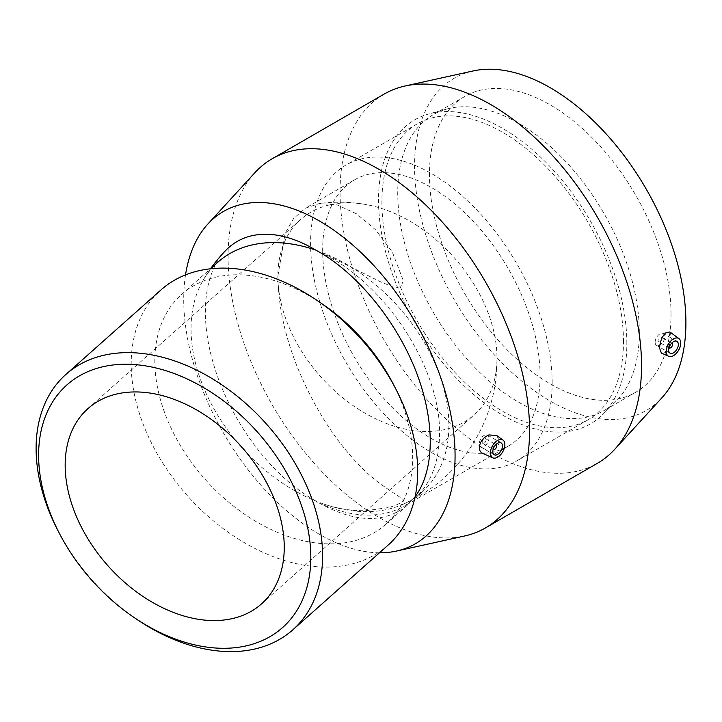 <?xml version="1.0" encoding="UTF-8"?>
<svg xmlns="http://www.w3.org/2000/svg" width="722" height="722" viewBox="0 0 722 722"><rect width="100%" height="100%" fill="white"/><g stroke="black" fill="none" stroke-linecap="round" stroke-linejoin="round"><path stroke-width="0.54" stroke-dasharray="3.61 2.71" d="M58.383 531.482A170.825 116.973 -131.6 0 0 136.052 618.844M387.958 545.263A170.825 116.973 48.4 0 1 228.278 532.313A170.825 116.973 48.4 0 1 131.187 363.879A170.825 116.973 48.4 0 1 160.961 289.928M320.072 502.683L319.395 503.171C352.354 518.017 380.665 519.001 404.347 506.113L414.572 498.74C430.944 483.713 439.265 462.071 439.536 433.805C440.88 367.336 383.617 280.723 319.395 252.113L320.072 251.626A153.741 105.277 48.4 0 1 435.691 365.133A153.741 105.277 48.4 0 1 422.126 492.016A153.741 105.277 48.4 0 1 402.705 504.425A153.741 105.277 48.4 0 1 320.072 502.683C334.548 508.243 349.782 510.923 365.765 510.716L387.867 507.656C397.308 505.49 405.945 500.499 402.623 499.146C394.356 492.837 372.335 481.204 352.85 458.217C331.082 434.238 312.617 403.977 297.464 367.435C284.739 335.477 278.205 305.027 277.871 276.084A130.628 89.447 48.4 0 1 300.632 219.533A130.628 89.447 48.4 0 1 362.967 204.028A130.628 89.447 48.4 0 1 496.916 354.655A130.628 89.447 48.4 0 1 474.219 414.789A130.628 89.447 48.4 0 1 352.11 404.889A130.628 89.447 48.4 0 1 277.871 276.084L285.19 233.17L293.701 218.423L305.433 208.18L319.449 203.478L337.12 204.904L356.569 213.838L375.494 229.749L392.299 251.978L402.957 279.721L401.676 286.255L395.394 288.006L379.628 281.381L320.072 251.626M415.15 496.655L407.452 505.075C384.772 523.612 355.423 522.972 319.395 503.171L315.767 501.005A153.741 105.277 48.4 0 1 191.041 328.781A153.741 105.277 48.4 0 1 203.234 280.064A153.741 105.277 48.4 0 1 217.827 262.221M392.642 382.904A153.741 105.277 48.4 0 1 385.909 524.226A153.741 105.277 48.4 0 1 242.204 512.575A153.741 105.277 48.4 0 1 154.824 360.982A153.741 105.277 48.4 0 1 181.61 294.423A153.741 105.277 48.4 0 1 322.743 304.287M315.767 501.005A153.678 88.725 60 0 1 217.809 377.263A153.678 88.725 60 0 1 225.643 250.534M493.135 449.319A2.735 1.579 -60 0 1 493.361 446.34A2.735 1.579 -60 0 1 495.824 444.662M486.032 439.878A2.735 1.579 -60 0 1 484.832 442.631A2.735 1.579 -60 0 1 482.729 443.362A2.735 1.579 -60 0 1 482.729 440.203A2.735 1.579 -60 0 1 485.464 438.624A2.735 1.579 -60 0 1 486.032 439.878M488.929 438.209A6.832 3.944 120 0 0 487.512 435.077A6.832 3.944 120 0 0 480.681 439.021A6.832 3.944 120 0 0 480.681 446.909A6.832 3.944 120 0 0 485.942 445.086A6.832 3.944 120 0 0 488.929 438.209M669.005 347.787A2.735 1.579 -60 0 1 668.662 346.713A2.735 1.579 -60 0 1 669.7 344.132A2.735 1.579 -60 0 1 671.704 343.121M658.031 340.576A2.735 1.579 120 0 0 658.599 341.822A2.735 1.579 120 0 0 661.334 340.243A2.735 1.579 120 0 0 661.334 337.093A2.735 1.579 120 0 0 659.231 337.824A2.735 1.579 120 0 0 658.031 340.576M655.134 342.246A6.832 3.944 -60 0 1 658.121 335.369A6.832 3.944 -60 0 1 663.383 333.537A6.832 3.944 -60 0 1 663.383 341.434A6.832 3.944 -60 0 1 656.551 345.378A6.832 3.944 -60 0 1 655.134 342.246M496.79 435.556L499.281 440.772C499.534 448.326 488.433 456.313 482.684 453.353M669.817 331.94L671.46 336.696C671.613 344.34 664.547 355.034 661.388 353.076M254.848 172.738A213.189 123.083 -120 0 0 272.23 404.871A213.189 123.083 -120 0 0 464.571 535.995M384.203 94.059A213.189 123.083 -120 0 0 384.203 340.224A213.189 123.083 -120 0 0 597.392 463.307M185.527 274.901A191.871 110.773 -120 0 0 238.639 456.9A191.871 110.773 -120 0 0 379.483 552.79M540.083 375.756A153.741 88.761 -120 0 0 472.973 221.04A153.741 88.761 -120 0 0 354.502 179.85A153.741 88.761 -120 0 0 354.502 357.372A153.741 88.761 -120 0 0 508.243 446.133A153.741 88.761 -120 0 0 540.083 375.756M552.159 382.732A170.825 98.625 -120 0 0 477.594 210.815A170.825 98.625 -120 0 0 345.964 165.058A170.825 98.625 -120 0 0 345.955 362.3A170.825 98.625 -120 0 0 516.781 460.925A170.825 98.625 -120 0 0 552.159 382.732M623.474 341.56A170.825 98.625 -120 0 0 548.91 169.643A170.825 98.625 -120 0 0 417.271 123.877A170.825 98.625 -120 0 0 417.271 321.128A170.825 98.625 -120 0 0 588.096 419.753A170.825 98.625 -120 0 0 623.474 341.56M626.84 343.501A175.59 101.378 -120 0 0 558.711 176.222A175.59 101.378 -120 0 0 429.085 113.868A175.59 101.378 -120 0 0 414.888 322.508A175.59 101.378 -120 0 0 602.68 414.536A175.59 101.378 -120 0 0 626.84 343.501M639.322 332.409A170.825 98.625 -120 0 0 573.033 169.67A170.825 98.625 -120 0 0 446.927 109.004A170.825 98.625 -120 0 0 433.119 114.735A170.825 98.625 -120 0 0 433.119 311.985A170.825 98.625 -120 0 0 603.944 410.61A170.825 98.625 -120 0 0 615.812 401.513A170.825 98.625 -120 0 0 639.322 332.409M671.018 314.106A170.825 98.625 -120 0 0 596.453 142.198A170.825 98.625 -120 0 0 464.815 96.432A170.825 98.625 -120 0 0 464.815 293.683A170.825 98.625 -120 0 0 635.64 392.308A170.825 98.625 -120 0 0 671.018 314.106M473.054 70.964A191.871 110.773 -120 0 0 454.291 299.756A191.871 110.773 -120 0 0 661.812 397.903M414.572 498.74L422.126 492.016M385.909 524.226L407.452 505.075M181.61 294.423L210.409 268.819M210.662 268.602A157.757 157.757 0 0 0 203.234 280.064M363.022 204.037A157.757 157.757 0 0 0 319.449 203.478M402.705 504.425A157.757 157.757 0 0 0 496.916 354.655M261.508 603.89L474.219 414.789M87.931 408.634L300.632 219.533M482.729 443.362L493.126 449.364M485.464 438.624L495.861 444.635M480.681 446.909L494.209 454.725M487.512 435.077L501.041 442.884M671.731 343.094L661.334 337.093M668.996 347.823L658.599 341.822M676.911 341.353L663.383 333.537M670.079 353.184L656.551 345.378M354.502 179.85L305.433 208.18M508.243 446.133L404.347 506.113M417.271 123.877L345.964 165.058M588.096 419.753L516.781 460.925M446.927 109.004L429.085 113.868M615.812 401.513L602.68 414.536M464.815 96.432L433.119 114.735M635.64 392.308L603.944 410.61"/><path stroke-width="1.08" d="M38.609 455.23A162.297 111.134 48.4 0 1 188.632 379.655A162.297 111.134 48.4 0 1 307.987 583.177A162.297 111.134 48.4 0 1 133.57 617.148A162.297 111.134 48.4 0 1 59.782 534.154A162.297 111.134 48.4 0 1 38.609 455.23M133.57 617.148L136.052 618.844A170.825 116.973 -131.6 0 0 292.861 629.801A170.825 116.973 -131.6 0 0 266.788 424.41A170.825 116.973 -131.6 0 0 65.864 374.465A170.825 116.973 -131.6 0 0 36.1 448.416A170.825 116.973 -131.6 0 0 58.383 531.482L59.782 534.154M65.17 465.185A130.628 89.447 48.4 0 1 87.931 408.634A130.628 89.447 48.4 0 1 241.572 446.828A130.628 89.447 48.4 0 1 261.508 603.89A130.628 89.447 48.4 0 1 139.409 593.989A130.628 89.447 48.4 0 1 65.17 465.185M65.864 374.465L160.961 289.928A170.825 116.973 48.4 0 1 317.77 300.884A170.825 116.973 48.4 0 1 395.43 388.246A170.825 116.973 48.4 0 1 387.958 545.263L292.861 629.801M210.409 268.819L217.827 262.221A153.741 105.277 48.4 0 1 315.767 250.083L319.395 252.113C358.581 274.793 396.405 321.425 415.899 371.072C435.285 420.727 434.996 469.95 415.15 496.655M317.77 300.884L322.743 304.287A153.741 105.277 48.4 0 1 392.642 382.904L395.43 388.246M210.662 268.602A157.757 157.757 0 0 1 225.643 250.534A153.678 88.725 60 0 1 315.767 250.083M495.824 444.662A2.735 1.579 -60 0 1 496.095 444.761A2.735 1.579 -60 0 1 496.655 446.015A2.735 1.579 -60 0 1 495.463 448.768A2.735 1.579 -60 0 1 493.361 449.499A2.735 1.579 -60 0 1 493.135 449.319M502.458 446.015A6.832 3.944 -60 0 1 499.471 452.893A6.832 3.944 -60 0 1 494.209 454.725A6.832 3.944 -60 0 1 494.209 446.837A6.832 3.944 -60 0 1 501.041 442.884A6.832 3.944 -60 0 1 502.458 446.015M671.704 343.121A2.735 1.579 -60 0 1 671.965 343.23A2.735 1.579 -60 0 1 671.965 346.38A2.735 1.579 -60 0 1 669.231 347.959A2.735 1.579 -60 0 1 669.005 347.787M668.662 350.053A6.832 3.944 -60 0 1 671.65 343.185A6.832 3.944 -60 0 1 676.911 341.353A6.832 3.944 -60 0 1 676.911 349.24A6.832 3.944 -60 0 1 670.079 353.184A6.832 3.944 -60 0 1 668.662 350.053M680.747 343.085A10.252 5.92 -60 0 1 676.478 353.175A10.252 5.92 -60 0 1 668.698 356.307A10.252 5.92 -60 0 1 666.767 348.049A10.252 5.92 -60 0 1 673.761 338.753A10.252 5.92 -60 0 1 678.924 338.591A10.252 5.92 -60 0 1 680.747 343.085M497.359 440.591A10.252 5.92 120 0 0 490.373 452.992A10.252 5.92 120 0 0 492.828 457.847A10.252 5.92 120 0 0 502.747 451.764A10.252 5.92 120 0 0 503.053 440.131A10.252 5.92 120 0 0 497.359 440.591M482.684 453.353C480.509 452.342 479.39 450.429 479.318 447.631C479.877 441.792 483.081 437.55 488.929 434.915L496.79 435.556L503.053 440.131M668.698 356.307L661.388 353.076L659.583 348.221C659.908 342.075 661.839 337.012 665.386 333.041L669.817 331.94L678.924 338.591M379.483 552.79A191.871 110.773 -120 0 0 396.568 551.039L464.571 535.995A213.189 123.083 -120 0 0 485.419 527.953A213.189 123.083 -120 0 0 529.569 430.357A213.189 123.083 -120 0 0 436.512 215.815A213.189 123.083 -120 0 0 272.239 158.705A213.189 123.083 -120 0 0 254.848 172.738L207.81 224.1A191.871 110.773 -120 0 0 185.527 274.901M485.419 527.953L597.392 463.307A213.189 123.083 -120 0 0 614.783 449.274A213.189 123.083 -120 0 0 641.542 365.711A213.189 123.083 -120 0 0 560.795 164.923A213.189 123.083 -120 0 0 405.051 86.008A213.189 123.083 -120 0 0 384.203 94.059L272.239 158.705M396.568 551.039A191.871 110.773 -120 0 0 455.068 455.97A191.871 110.773 -120 0 0 359.818 251.427A191.871 110.773 -120 0 0 207.81 224.1M614.783 449.274L661.812 397.903A191.871 110.773 -120 0 0 685.9 322.698A191.871 110.773 -120 0 0 613.222 141.99A191.871 110.773 -120 0 0 473.054 70.964L405.051 86.008M492.828 457.847L482.675 453.353"/></g></svg>
